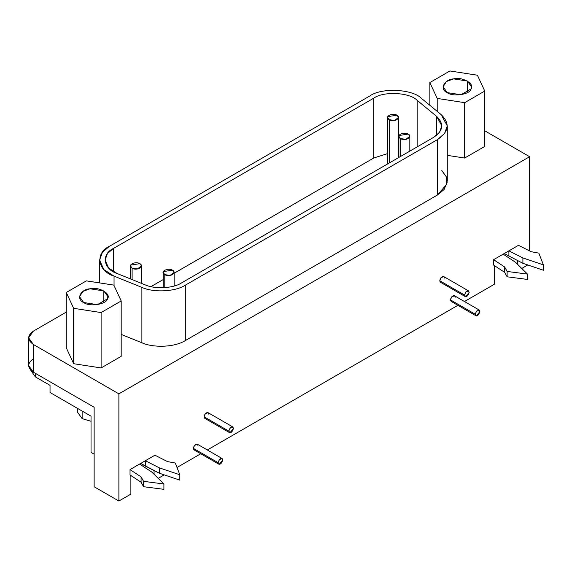 <?xml version="1.0" encoding="UTF-8"?>
<svg xmlns="http://www.w3.org/2000/svg" width="572" height="572" viewBox="0 0 572 572"><rect width="100%" height="100%" fill="white"/><g stroke="black" fill="none" stroke-linecap="round" stroke-linejoin="round"><path stroke-width="0.86" d="M77.334 408.272L77.334 411.94L82.139 418.64L77.334 411.854M233.483 428.442C231.917 425.89 230.373 426.783 228.843 431.116C230.373 433.69 231.917 432.804 233.483 428.442L230.001 432.768L229.522 432.625L228.843 431.124L230.001 428.128L232.804 426.941L233.483 428.442M232.804 426.941L208.051 412.648L205.248 413.842L204.09 416.831L228.843 431.124L204.09 416.831L204.769 418.332L229.522 432.625M469.176 292.363C467.617 289.811 466.066 290.705 464.543 295.038C466.066 297.612 467.617 296.725 469.176 292.363L465.701 296.696L465.215 296.546L464.536 295.045L465.701 292.049L468.497 290.862L469.176 292.363M468.497 290.862L443.743 276.569L440.948 277.763L439.782 280.752L464.536 295.045L439.782 280.752L440.461 282.253L465.215 296.546M222.765 459.995C221.207 457.443 219.655 458.336 218.125 462.669C219.655 465.243 221.207 464.357 222.765 459.995L219.29 464.321L218.804 464.178L218.125 462.676L219.29 459.681L222.086 458.494L222.765 459.995M222.086 458.494L197.333 444.201L194.537 445.395L193.372 448.384L218.125 462.676L193.372 448.384L194.051 449.885L218.804 464.178M479.894 311.547C478.328 308.994 476.783 309.888 475.253 314.221C476.783 316.795 478.328 315.901 479.894 311.547L476.412 315.873L475.933 315.73L475.253 314.221L476.412 311.232L479.214 310.045L479.894 311.547M479.214 310.045L454.461 295.753L451.658 296.94L450.5 299.935L475.253 314.221L450.5 299.935L451.179 301.437L475.933 315.73M130.874 494.115L118.883 501.036L94.13 486.743L94.13 407.25L94.13 486.743L118.883 501.036L130.874 494.115L130.874 475.518L130.874 494.115M172.53 270.163C168.032 267.338 159.252 271.736 164.793 274.632C169.805 277.828 177.427 272.758 172.53 270.163L174.131 272.401L170.077 275.447L164.793 274.632L164.793 287.652L164.793 274.632L163.192 272.401L163.377 271.578L172.53 270.163M408.222 134.084C403.732 131.26 394.945 135.657 400.493 138.553C405.505 141.749 413.127 136.679 408.222 134.084L409.824 136.322L405.77 139.368L400.486 138.553L400.486 156.506L400.486 138.553L398.884 136.322L399.07 135.5L408.222 134.084M139.847 263.663C135.35 260.839 126.569 265.236 132.111 268.132C137.123 271.328 144.745 266.259 139.847 263.663L141.448 265.901L137.394 268.947L132.111 268.132L132.111 279.579L132.111 268.132L130.509 265.901L130.695 265.079L139.847 263.663M396.968 115.215C392.478 112.391 383.69 116.788 389.239 119.684C394.251 122.88 401.873 117.811 396.968 115.215L398.57 117.453L394.516 120.499L389.232 119.684L389.232 163.006L389.232 119.684L387.63 117.453L387.816 116.631L396.968 115.215M145.031 284.799C154.848 289.353 173.159 288.431 181.46 282.961L433.483 137.459L439.518 132.311L441.813 125.847L436.672 116.423L417.174 100.35C409.731 92.349 383.505 91.027 373.766 98.155L113.392 248.484L107.443 253.518L105.062 260.096L108.594 268.018L117.189 273.545L145.031 284.799L117.189 273.545C103.332 269.248 101.037 254.104 113.392 248.484L113.392 271.707L113.392 248.484L373.766 98.155L373.766 158.001L373.766 98.155C383.505 91.027 409.731 92.349 417.174 100.35L417.174 146.875L417.174 100.35L436.672 116.423L436.672 135.264L436.672 116.423C444.287 123.874 443.221 130.888 433.483 137.459L181.46 282.961C173.159 288.431 154.848 289.353 145.031 284.799M150.958 286.636L163.192 279.579L150.958 286.636M174.131 273.259L373.766 158.001L387.63 153.596L373.766 158.001L174.131 273.259M441.813 170.563L446.532 177.127L446.896 184.17L437.351 195.066L437.351 139.69L437.351 195.066L185.328 340.576C173.409 347.998 151.63 347.461 141.892 342.771L121.192 334.398L141.892 342.771L141.892 287.387L114.05 276.133L103.804 269.548L99.592 260.096L102.431 252.252L109.524 246.246L369.898 95.924C381.51 87.423 412.777 89.003 421.657 98.541L441.148 114.615L447.283 125.847L444.544 133.555L437.351 139.69L185.328 285.192L437.351 139.69C448.963 131.853 450.228 123.495 441.148 114.615L421.657 98.541C412.777 89.003 381.51 87.423 369.898 95.924L109.524 246.246C94.795 252.953 97.533 271.006 114.05 276.133L141.892 287.387C153.603 292.814 175.432 291.713 185.328 285.192C175.432 291.713 153.603 292.814 141.892 287.387L141.892 342.771C151.63 347.461 173.409 347.998 185.328 340.576L185.328 285.192L185.328 340.576L437.351 195.066L444.044 189.575L447.247 182.132M114.05 276.133L114.05 285.571L114.05 276.133M467.36 92.621L467.36 81.009L453.625 78.886L446.432 81.524L443.086 86.815L447.247 92.621L460.989 94.745L471.042 88.939L471.528 86.815L467.36 81.009L467.36 92.621M429.851 82.568L437.208 98.42L464.664 102.667L484.756 91.062L477.406 75.211L449.949 70.964L429.851 82.568L449.949 70.964L477.406 75.211L484.756 91.062L484.756 146.439L484.756 91.062L464.664 102.667L464.664 158.044L484.756 146.439L464.664 158.044L464.664 102.667L437.208 98.42L437.208 111.361L437.208 98.42L429.851 82.568L429.851 105.298L429.851 82.568M447.247 92.621C439.332 89.439 444.015 79.351 453.625 78.886C462.348 76.512 475.146 83.898 471.042 88.939C470.234 94.487 452.752 97.19 447.247 92.621M447.283 155.355L464.664 158.044L447.283 155.355M103.797 302.524L103.797 290.912L90.061 288.781L82.868 291.427L79.522 296.718L83.684 302.524L97.426 304.647L107.479 298.841L107.965 296.718L103.797 290.912L103.797 302.524M66.288 292.471L73.645 308.315L101.101 312.562L121.192 300.965L113.842 285.113L86.386 280.866L66.288 292.471L86.386 280.866L113.842 285.113L121.192 300.965L121.192 356.342L121.192 300.965L101.101 312.562L101.101 367.946L121.192 356.342L101.101 367.946L101.101 312.562L73.645 308.315L73.645 363.699L101.101 367.946L73.645 363.699L73.645 308.315L66.288 292.471L66.288 347.847L66.288 292.471M83.684 302.524C75.769 299.342 80.452 289.253 90.061 288.781C98.784 286.415 111.583 293.801 107.479 298.841C106.671 304.39 89.189 307.092 83.684 302.524M66.288 347.847L73.645 363.699L66.288 347.847M33.405 344.501L118.883 393.851L529.629 156.707L484.756 130.802L529.629 156.707L118.883 393.851L118.883 501.036L118.883 393.851L33.405 344.501L33.405 372.193L94.13 407.25L33.405 372.193L33.405 344.501L28.6 337.802L33.405 331.102C27.149 335.571 27.149 340.033 33.405 344.501M429.851 104.712L429.222 104.783L429.851 104.712M66.288 312.119L33.405 331.102L66.288 312.119M145.338 460.753L139.611 464.056L151.909 472.143L163.899 483.976L163.899 489.332L163.899 483.976L143.558 481.338L143.558 486.701L163.899 489.332L143.558 486.701L143.558 481.338L141.084 476.876L141.084 482.232L143.558 486.701L141.084 482.232L141.084 476.876L143.558 481.338L163.899 483.976L151.909 472.143L139.611 464.056L130.023 469.598L141.084 476.876L130.023 469.598L130.023 474.953L141.084 482.232L130.023 474.953L130.023 469.598L145.338 460.753L145.338 466.108L159.338 473.216L179.837 480.137L179.837 474.774L179.837 480.137L159.338 473.216L159.338 467.853L159.338 473.216L140.698 463.434L145.338 466.108L145.338 460.753L159.338 467.853L145.338 460.753L154.926 455.212L145.338 460.753M167.539 461.604L175.275 463.027L179.837 474.774L159.338 467.853L179.837 474.774L175.275 463.027L167.539 461.604L154.926 455.212L167.539 461.604M531.102 251.701L538.838 253.131L543.4 264.872L543.4 270.234L543.4 264.872L522.901 257.951L522.901 263.313L543.4 270.234L522.901 263.313L522.901 257.951L508.901 250.851L493.586 259.695L493.586 265.05L504.647 272.336L507.121 276.798L527.463 279.436L527.463 274.074L527.463 279.436L507.121 276.798L507.121 271.443L507.121 276.798L504.647 272.336L504.647 266.974L504.647 272.336L493.586 265.05L493.586 259.695L504.647 266.974L493.586 259.695L503.174 254.154L515.472 262.241L527.463 274.074L507.121 271.443L504.647 266.974L507.121 271.443L527.463 274.074L515.472 262.241L503.174 254.154L508.901 250.851L508.901 256.213L508.901 250.851L522.901 257.951L543.4 264.872L538.838 253.131L531.102 251.701L518.489 245.317L508.901 250.851L518.489 245.317L531.102 251.701M504.261 253.532L522.901 263.313L504.261 253.532M527.784 264.958L521.757 268.44L527.784 264.958M517.639 264.378L517.639 260.646L517.639 264.378M494.437 265.615L494.437 284.212L464.457 301.523L494.437 284.212L494.437 265.615M457.893 305.312L207.329 449.971L457.893 305.312M200.765 453.76L177.005 467.481L200.765 453.76M164.221 474.86L158.194 478.342L164.221 474.86M154.075 474.281L154.075 470.541L154.075 474.281M529.629 250.958L529.629 156.707L529.629 250.958M451.658 301.587C450.178 300.893 450.178 299.342 451.658 296.94C453.56 295.138 454.719 295.245 455.14 297.254M194.537 450.035C193.057 449.342 193.057 447.79 194.537 445.395C196.432 443.586 197.597 443.693 198.012 445.702M440.948 282.404C439.468 281.71 439.468 280.166 440.948 277.763C442.842 275.954 444.008 276.062 444.423 278.071M205.248 418.482C203.768 417.789 203.768 416.244 205.248 413.842C207.15 412.033 208.308 412.14 208.73 414.149M94.13 454.139L91.034 452.359L91.034 416.18L91.034 452.359L94.13 454.139M28.6 337.802L28.6 365.494L33.405 372.193C27.149 367.724 27.149 363.263 33.405 358.794M30.53 369.955L35.342 376.884L35.342 373.309L35.342 376.884L50.036 385.364L50.036 392.514L91.034 416.18L50.036 392.514L50.036 385.364L35.342 376.884L30.538 369.962M82.139 418.64L82.139 411.046L82.139 418.64L91.034 421.285M174.131 286.021L174.131 272.401M163.192 272.422L163.192 287.737M409.824 151.115L409.824 136.322M398.884 136.343L398.884 157.429M141.448 283.354L141.448 265.901M130.509 265.93L130.509 278.929M398.57 157.615L398.57 117.453M387.63 117.475L387.63 163.928M99.592 282.911L99.592 260.096M447.283 181.224L447.283 125.847"/></g></svg>
